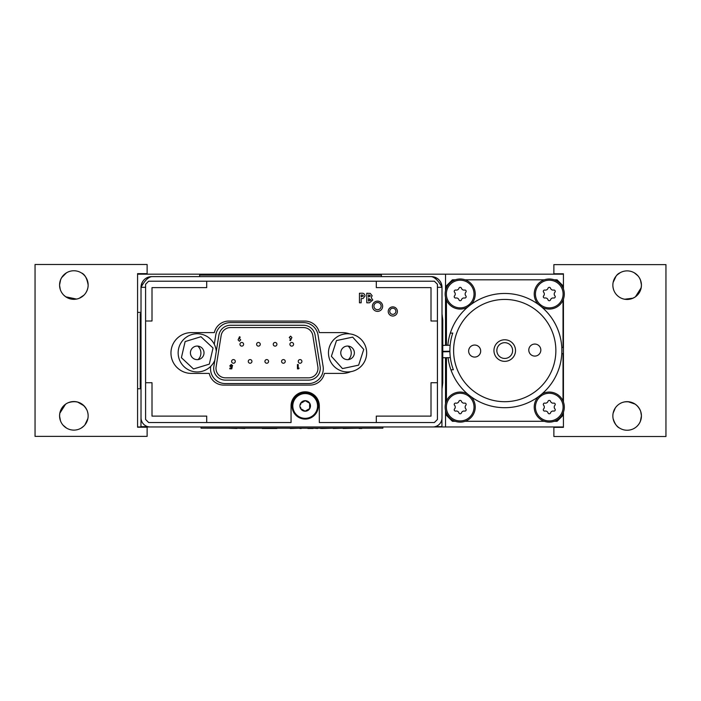 <?xml version="1.0" encoding="UTF-8"?>
<svg xmlns="http://www.w3.org/2000/svg" width="701" height="701" viewBox="0 0 701 701"><rect width="100%" height="100%" fill="white"/><g stroke="black" fill="none" stroke-linecap="round" stroke-linejoin="round"><path stroke-width="1.05" d="M141.015 312.366L137.571 312.366L137.571 273.662L147.122 273.662L147.122 264.496L35.05 264.496L35.05 436.381L147.122 436.381L147.122 427.216L137.571 427.216L137.571 312.366M141.015 388.757L137.571 388.757M445.529 290.713L445.529 274.17L563.429 274.17L563.429 288.952M563.429 299.108L563.429 402.015M563.429 412.17L563.429 426.962L445.529 426.962L445.529 410.409M445.529 403.776L445.529 357.72M445.529 351.762L445.529 351.297M445.529 345.339L445.529 297.347M561.869 353.619A57.447 57.447 0 0 0 561.869 347.503M447.063 351.271A57.447 57.447 0 0 0 447.072 351.736M137.571 426.962L201.056 426.962L201.056 428.171L207.163 428.171L201.056 428.171M382.877 428.171L376.761 428.171L382.877 428.171L382.877 426.962L445.529 426.962M445.529 274.17L137.571 274.17M214.865 360.165A19.102 19.102 0 0 1 191.399 371.039A19.102 19.102 0 0 1 198.681 333.807A19.102 19.102 0 0 1 216.267 351.446M203.842 354.382A6.8 6.8 0 0 0 195.228 346.355A6.8 6.8 0 0 0 192.582 357.825A6.8 6.8 0 0 0 203.842 354.382M193.502 368.971L209.319 364.134L213.034 348.02L200.942 336.734L185.125 341.571L181.401 357.694L193.502 368.971M365.729 358.754A19.102 19.102 0 0 1 333.369 365.633A19.102 19.102 0 0 1 343.595 334.175A19.102 19.102 0 0 1 365.729 358.754M341.098 350.754A6.8 6.8 0 0 0 348.975 359.508A6.8 6.8 0 0 0 352.621 348.309A6.8 6.8 0 0 0 341.098 350.754M352.682 337.128L336.498 340.563L331.389 356.292L342.456 368.586L358.632 365.151L363.749 349.413L352.682 337.128M442.769 351.806L449.902 351.683M474.559 345.041A6.011 6.011 0 0 0 469.504 354.145A6.011 6.011 0 0 0 479.922 353.979A6.011 6.011 0 0 0 474.559 345.041M534.705 344.06A6.011 6.011 0 0 0 529.649 353.164A6.011 6.011 0 0 0 540.068 352.997A6.011 6.011 0 0 0 534.705 344.06M450.305 333.159A57.149 57.149 0 0 1 450.322 333.106A57.149 57.149 0 0 1 561.632 355.845A57.149 57.149 0 0 1 450.918 369.795A57.149 57.149 0 0 1 450.901 369.742A57.149 57.149 0 0 1 448.035 357.676A57.149 57.149 0 0 0 450.918 369.795L453.363 369.751A54.844 54.844 0 0 1 452.758 333.063L450.322 333.106A57.149 57.149 0 0 0 447.834 345.304A57.149 57.149 0 0 1 450.305 333.159M447.589 351.262A57.149 57.149 0 0 0 447.597 351.727A57.149 57.149 0 0 1 447.589 351.262M503.896 299.441A51.129 51.129 0 0 1 549.426 375.403A51.129 51.129 0 0 1 460.881 376.849A51.129 51.129 0 0 1 503.896 299.441M504.554 339.783A10.778 10.778 0 0 0 495.484 356.108A10.778 10.778 0 0 0 514.157 355.801A10.778 10.778 0 0 0 504.554 339.783M504.606 342.684A7.877 7.877 0 0 0 496.851 350.693A7.877 7.877 0 0 0 504.86 358.439A7.877 7.877 0 0 0 512.615 350.43A7.877 7.877 0 0 0 504.606 342.684M442.769 345.383L450.147 345.26M446.441 345.321L446.441 300.116M446.441 287.945L446.441 285.78L452.399 279.822L455.273 279.822M465.122 279.822L544.353 279.822M554.193 279.822L557.067 279.822L563.026 285.78L563.026 287.945M563.026 300.116L563.026 347.503L561.799 347.503M561.799 353.619L563.026 353.619L563.026 401.007M563.026 413.187L563.026 415.342L557.067 421.301L554.193 421.301M544.353 421.301L465.122 421.301M455.273 421.301L452.399 421.301L446.441 415.342L446.441 413.187M446.441 401.007L446.441 357.703M471.168 396.81A15.036 15.036 0 0 1 467.427 420.276A15.036 15.036 0 0 1 445.626 410.83A15.036 15.036 0 0 1 467.62 394.023M464.57 403.119A2.708 2.708 0 0 1 461.451 401.322A1.323 1.323 0 0 0 458.936 401.322A2.708 2.708 0 0 1 455.825 403.119A1.323 1.323 0 0 0 454.563 405.292A2.708 2.708 0 0 1 454.563 408.893A1.323 1.323 0 0 0 455.825 411.075A2.708 2.708 0 0 1 458.936 412.871A1.323 1.323 0 0 0 461.451 412.871A2.708 2.708 0 0 1 464.57 411.075A1.323 1.323 0 0 0 465.823 408.893A2.708 2.708 0 0 1 465.823 405.292A1.323 1.323 0 0 0 464.57 403.119M458.936 412.871A1.323 1.323 0 0 0 461.451 412.871M454.563 408.893A1.323 1.323 0 0 0 455.825 411.075M541.847 394.023A15.036 15.036 0 0 1 563.841 410.83A15.036 15.036 0 0 1 542.039 420.276A15.036 15.036 0 0 1 538.298 396.81M553.65 403.119A2.708 2.708 0 0 1 550.53 401.322A1.323 1.323 0 0 0 548.016 401.322A2.708 2.708 0 0 1 544.896 403.119A1.323 1.323 0 0 0 543.643 405.292A2.708 2.708 0 0 1 543.643 408.893A1.323 1.323 0 0 0 544.896 411.075A2.708 2.708 0 0 1 548.016 412.871A1.323 1.323 0 0 0 550.53 412.871A2.708 2.708 0 0 1 553.65 411.075A1.323 1.323 0 0 0 554.903 408.893A2.708 2.708 0 0 1 554.903 405.292A1.323 1.323 0 0 0 553.65 403.119M467.62 307.108A15.036 15.036 0 0 1 445.652 297.872A15.036 15.036 0 0 1 460.198 278.989A15.036 15.036 0 0 1 471.168 304.313M465.823 295.831A2.708 2.708 0 0 1 465.823 292.229A1.323 1.323 0 0 0 464.57 290.056A2.708 2.708 0 0 1 461.451 288.251A1.323 1.323 0 0 0 458.936 288.251A2.708 2.708 0 0 1 455.825 290.056A1.323 1.323 0 0 0 454.563 292.229A2.708 2.708 0 0 1 454.563 295.831A1.323 1.323 0 0 0 455.825 298.004A2.708 2.708 0 0 1 458.936 299.809A1.323 1.323 0 0 0 461.451 299.809A2.708 2.708 0 0 1 464.57 298.004A1.323 1.323 0 0 0 465.823 295.831M538.298 304.313A15.036 15.036 0 0 1 549.269 278.989A15.036 15.036 0 0 1 563.814 297.872A15.036 15.036 0 0 1 541.847 307.108M548.016 288.251A2.708 2.708 0 0 1 544.896 290.056A1.323 1.323 0 0 0 543.643 292.229A2.708 2.708 0 0 1 543.643 295.831A1.323 1.323 0 0 0 544.896 298.004A2.708 2.708 0 0 1 548.016 299.809A1.323 1.323 0 0 0 550.53 299.809A2.708 2.708 0 0 1 553.65 298.004A1.323 1.323 0 0 0 554.903 295.831A2.708 2.708 0 0 1 554.903 292.229A1.323 1.323 0 0 0 553.65 290.056A2.708 2.708 0 0 1 550.53 288.251A1.323 1.323 0 0 0 548.016 288.251M315.091 335.174A11.768 11.768 89.9 0 0 303.472 325.273L230.506 325.273A11.768 11.768 89.9 0 0 218.887 335.174L213.849 366.492A11.768 11.768 89.9 0 0 225.459 380.126L308.51 380.126A11.768 11.768 89.9 0 0 320.129 366.492L315.091 335.174M198.015 359.604A9.166 9.166 89.9 0 0 199.978 357.028M348.362 359.604A9.166 9.166 89.9 0 0 350.316 357.028M225.459 377.839A9.472 9.472 -90.1 0 1 216.11 366.86L221.148 335.534A9.472 9.472 -90.1 0 1 230.506 327.569L303.472 327.569A9.472 9.472 -90.1 0 1 312.821 335.534L317.868 366.86A9.472 9.472 -90.1 0 1 308.51 377.839L225.459 377.839M276.921 344.296A1.831 1.831 -90.1 0 1 274.17 345.882A1.831 1.831 -90.1 0 1 274.17 342.71A1.831 1.831 -90.1 0 1 276.921 344.296M235.282 361.409A1.831 1.831 -90.1 0 1 232.53 362.995A1.831 1.831 -90.1 0 1 232.53 359.823A1.831 1.831 -90.1 0 1 235.282 361.409M268.588 361.409A1.831 1.831 -90.1 0 1 265.837 362.995A1.831 1.831 -90.1 0 1 265.837 359.823A1.831 1.831 -90.1 0 1 268.588 361.409M301.903 361.409A1.831 1.831 -90.1 0 1 299.152 362.995A1.831 1.831 -90.1 0 1 299.152 359.823A1.831 1.831 -90.1 0 1 301.903 361.409M285.246 361.409A1.831 1.831 -90.1 0 1 282.494 362.995A1.831 1.831 -90.1 0 1 282.494 359.823A1.831 1.831 -90.1 0 1 285.246 361.409M251.939 361.409A1.831 1.831 -90.1 0 1 249.188 362.995A1.831 1.831 -90.1 0 1 249.188 359.823A1.831 1.831 -90.1 0 1 251.939 361.409M293.57 344.296A1.831 1.831 -90.1 0 1 290.819 345.882A1.831 1.831 -90.1 0 1 290.819 342.71A1.831 1.831 -90.1 0 1 293.57 344.296M260.264 344.296A1.831 1.831 -90.1 0 1 257.512 345.882A1.831 1.831 -90.1 0 1 257.512 342.71A1.831 1.831 -90.1 0 1 260.264 344.296M239.497 336.752L238.086 339.915L239.409 341.256L240.723 339.924L239.435 338.565L240.18 337.093L239.497 336.752M231.786 368.849L232.285 366.474L231.137 366.597L230.55 365.913L231.164 365.221L232.636 365.607L231.207 364.45L229.779 365.94L231.339 367.342L231.172 368.13L229.832 368.13L229.832 368.849L231.786 368.849M298.205 364.564L297.434 364.564L297.434 368.849L298.626 368.849L299.082 368.13L298.205 368.13L298.205 364.564M290.486 340.651L291.896 337.488L290.573 336.147L289.259 337.479L290.547 338.837L289.802 340.309L290.486 340.651M243.606 344.296A1.831 1.831 -90.1 0 1 240.864 345.882A1.831 1.831 -90.1 0 1 240.864 342.71A1.831 1.831 -90.1 0 1 243.606 344.296M59.576 416.131L60.505 420.898L59.576 416.131M65.543 427.452L63.309 425.463M59.813 413.248L65.561 404.205C60.663 408.131 58.796 413.117 59.962 419.145M74.271 401.55L77.592 402.041L84.05 405.826M87.853 412.977L88.081 414.457M66.621 428.145L63.081 425.209M67.971 402.812C76.444 400.017 82.779 402.479 86.994 410.216M87.888 418.532L84.944 424.841M83.831 426.059L81.29 428.031M87.94 413.45L87.511 411.618M88.142 415.833A14.283 14.283 0 0 1 73.859 430.116A14.283 14.283 0 0 1 59.576 415.833A14.283 14.283 0 0 1 73.859 401.55A14.283 14.283 0 0 1 88.142 415.833M60.251 289.382L59.576 285.289L60.251 289.382M65.859 296.882L63.817 295.2L65.859 296.882L72.886 299.292M76.47 299.09L77.899 298.749L76.47 299.09M83.971 295.139L79.248 298.275C83.796 296.33 86.67 292.852 87.87 287.848M86.205 292.221L87.082 290.451L86.205 292.221M59.576 285.044L60.619 279.673L59.576 285.044A14.283 14.283 0 0 1 81.001 272.671A14.283 14.283 0 0 1 81.001 297.417A14.283 14.283 0 0 1 59.576 285.044L59.795 287.559M66.35 272.891L61.644 277.631L64.028 274.678L66.718 272.671M66.06 273.075L65.333 273.583L66.06 273.075M63.949 274.757L62.888 275.896L63.957 274.739M61.557 277.78L60.593 279.752L61.557 277.78M81.447 272.943C84.751 274.222 86.985 278.253 88.142 285.044M76.567 299.073L65.763 296.812M553.878 273.784L563.429 273.784L553.878 273.784L553.878 264.619L665.95 264.619L665.95 436.504L553.878 436.504L553.878 427.338L563.429 427.338M641.424 284.869L640.495 280.102L641.424 284.869M635.457 273.548L637.691 275.537M641.187 287.752L635.439 296.795C641.844 290.635 643.08 284.185 639.163 277.456M619.71 272.969C617.046 274.056 614.847 277.228 613.112 282.468L616.056 276.159M617.344 274.766L620.227 272.671M613.147 288.023L612.919 286.543M634.379 272.855L637.919 275.791M633.029 298.188L624.617 299.231M613.06 287.55L613.489 289.382M623.881 299.073L626.729 299.45M632.504 298.407L635.141 297.005M612.858 285.167A14.283 14.283 0 0 1 627.141 270.884A14.283 14.283 0 0 1 641.424 285.167A14.283 14.283 0 0 1 627.141 299.45A14.283 14.283 0 0 1 612.858 285.167M640.749 411.618L641.424 415.711L640.749 411.618M635.141 404.118L637.183 405.8L635.141 404.118L628.114 401.708M614.795 408.779L613.918 410.549L614.795 408.779M641.424 415.956L640.381 421.327L641.424 415.956A14.283 14.283 0 0 1 619.999 428.329A14.283 14.283 0 0 1 619.999 403.583A14.283 14.283 0 0 1 641.424 415.956L641.205 413.441M639.356 423.369L638.138 425.078L639.356 423.369M634.94 427.925L635.667 427.417L634.94 427.925M637.051 426.243L638.112 425.104L637.043 426.261M639.443 423.22L640.407 421.248L639.443 423.22M624.53 401.91L623.101 402.251M617.029 405.861L616.048 406.957M619.553 428.057C616.994 426.997 614.847 423.86 613.112 418.646M613.13 413.152L615.338 407.903M624.433 401.927C631.916 401.051 637.244 403.969 640.416 410.681M431.317 276.615C434.883 277.245 438.44 280.812 442.007 287.305C441.376 280.812 437.81 277.245 431.317 276.615A10.699 10.699 0 0 1 442.007 287.305L442.007 417.787A9.166 9.166 0 0 1 432.841 426.962L150.18 426.962A9.166 9.166 0 0 1 141.015 417.787L141.015 287.305C141.646 280.812 145.212 277.245 151.705 276.615C148.139 277.245 144.572 280.812 141.015 287.305A10.699 10.699 0 0 1 151.705 276.615L431.317 276.615M210.721 366.36L210.721 366.386A14.817 14.817 0 0 0 225.354 383.57L308.466 383.57A14.817 14.817 0 0 0 323.1 366.386L318.061 335.069A14.817 14.817 0 0 0 303.428 322.6L230.392 322.6A14.817 14.817 0 0 0 215.759 335.069L214.278 344.27M392.814 314.355A3.058 3.058 0 0 0 395.46 309.763A3.058 3.058 0 0 0 390.168 309.763A3.058 3.058 0 0 0 392.814 314.355M377.532 309.693A3.593 3.593 0 0 0 380.643 304.304A3.593 3.593 0 0 0 374.422 304.304A3.593 3.593 0 0 0 377.532 309.693M305.18 419.093A13.144 13.144 0 0 0 316.563 399.377A13.144 13.144 0 0 0 293.807 399.377A13.144 13.144 0 0 0 305.18 419.093M348.458 359.595A9.166 9.166 0 0 0 348.082 346.075M198.111 359.595A9.166 9.166 0 0 0 197.735 346.075M145.598 382.728L152.012 382.728L152.012 416.114L206.707 416.114L206.707 422.528L291.055 422.528L291.055 405.949A14.134 14.134 0 0 1 305.18 391.815A14.134 14.134 0 0 1 319.314 405.949L319.314 422.528L434.366 422.528L437.424 419.47L437.424 320.997L431.01 320.997L431.01 287.612L376.306 287.612L376.306 281.197L148.647 281.197L145.598 284.255L145.598 419.47L148.647 422.528L206.707 422.528M437.424 320.997L437.424 284.255L434.366 281.197L376.306 281.197M206.707 281.197L206.707 287.612L152.012 287.612L152.012 320.997L145.598 320.997M376.306 422.528L376.306 416.114L431.01 416.114L431.01 382.728L437.424 382.728M377.532 311.375A5.117 5.117 0 0 0 381.966 303.691A5.117 5.117 0 0 0 373.098 303.691A5.117 5.117 0 0 0 377.532 311.375M392.814 316.028A4.583 4.583 0 0 0 396.784 309.159A4.583 4.583 0 0 0 388.845 309.159A4.583 4.583 0 0 0 392.814 316.028M342.465 332.607A20.399 20.399 0 0 1 349.475 333.851A20.399 20.399 0 0 0 342.465 332.607L319.332 332.607A14.817 14.817 0 0 0 304.882 321.076L228.789 321.076A14.817 14.817 0 0 0 214.34 332.607L191.355 332.607A20.399 20.399 0 0 0 170.956 353.006A20.399 20.399 0 0 0 191.355 373.405L209.257 373.405A14.817 14.817 0 0 0 223.75 385.094L309.921 385.094A14.817 14.817 0 0 0 324.405 373.405L342.465 373.405A20.399 20.399 0 0 0 350.605 371.714A20.399 20.399 0 0 1 342.465 373.405M359.438 302.797L359.438 293.246L361.348 293.246C363.539 293.009 364.774 293.912 365.072 295.953L363.1 298.486L361.155 298.635L361.155 302.797L359.438 302.797M361.155 296.917L363.355 295.953L362.908 295.147L361.155 294.955L361.155 296.917L363.355 295.953L362.908 295.147L361.155 294.955L361.155 296.917M319.332 332.607A14.817 14.817 0 0 0 304.882 321.076M209.257 373.405A14.817 14.817 0 0 0 223.75 385.094M369.033 294.955L368.498 294.955L368.498 297.04L370.452 295.962L368.498 294.955L368.498 297.04L370.452 295.962L369.033 294.955M368.91 298.635L368.498 301.079L371.066 299.967L368.498 298.635L368.498 301.079L371.066 299.967L368.91 298.635M369.471 302.797L366.781 302.797L366.781 293.246L370.259 293.412L372.17 295.734L371.18 297.575L372.783 300.028L369.471 302.797M147.832 426.655L140.936 426.655L141.015 417.489M441.937 418.97L441.937 426.655L435.19 426.655M304.26 401.34L301.649 402.847L305.18 400.674L309.746 403.312L309.64 407.456L309.64 404.442M300.729 404.442L300.615 403.312A5.275 5.275 0 0 0 305.18 411.224L300.615 408.587L300.729 407.456M306.109 410.558L305.18 411.224A5.275 5.275 0 0 0 309.746 408.587L306.109 410.558M309.64 407.456L309.746 408.587A5.275 5.275 0 0 0 305.18 400.674A5.275 5.275 0 0 0 300.615 403.312L301.649 402.847M305.18 393.576A12.373 12.373 0 0 1 315.906 412.135A12.373 12.373 0 0 1 294.464 412.135A12.373 12.373 0 0 1 305.18 393.576M323.511 428.18L323.056 428.18M290.284 428.486L299.862 428.18M285.211 428.18L276.886 428.18M276.886 428.486L262.235 428.486L276.22 428.486L268.781 428.18M261.491 428.18L244.833 428.18M207.163 428.18L376.761 428.18M244.833 428.486L236.982 428.18M236.982 428.486L228.272 428.18M223.321 428.18L248.25 428.18M289.907 428.18L280.216 428.18M307.853 428.486L313.181 428.486L307.853 428.18M301.255 428.18L303.191 428.18M317.535 428.486L313.181 428.18M317.5 428.18L320.506 428.18M323.511 428.486L333.194 428.18M333.194 428.486L343.157 428.18M359.14 428.486L361.812 428.486L359.14 428.18M343.157 428.486L358.807 428.18M320.506 428.486L321.04 428.18M323.056 428.486L321.04 428.486L323.056 428.486M301.246 428.486L299.862 428.486M381.432 275.09L375.324 275.09L381.432 275.09L381.432 276.615L199.619 276.615L199.619 275.09L205.726 275.09L199.619 275.09M375.324 275.081L205.726 275.081M442.007 388.985L442.769 382.869L442.769 320.226L442.007 314.109M141.015 313.689L140.244 313.689L140.244 387.635L141.015 387.635M140.244 319.796L140.244 381.528M442.007 388.81L442.769 382.693L442.769 320.05L442.007 313.943M460.198 393.261A13.836 13.836 0 0 1 472.176 414.011A13.836 13.836 0 0 1 448.211 414.011A13.836 13.836 0 0 1 460.198 393.261M549.269 393.261A13.836 13.836 0 0 1 561.256 414.011A13.836 13.836 0 0 1 537.29 414.011A13.836 13.836 0 0 1 549.269 393.261M460.198 280.198A13.836 13.836 0 0 1 472.176 300.948A13.836 13.836 0 0 1 448.211 300.948A13.836 13.836 0 0 1 460.198 280.198M549.269 280.198A13.836 13.836 0 0 1 561.256 300.948A13.836 13.836 0 0 1 537.29 300.948A13.836 13.836 0 0 1 549.269 280.198M141.015 287.305L145.598 287.305M437.424 287.305L442.007 287.305M442.769 357.764L450.349 357.641M442.769 351.341L449.893 351.227"/></g></svg>

